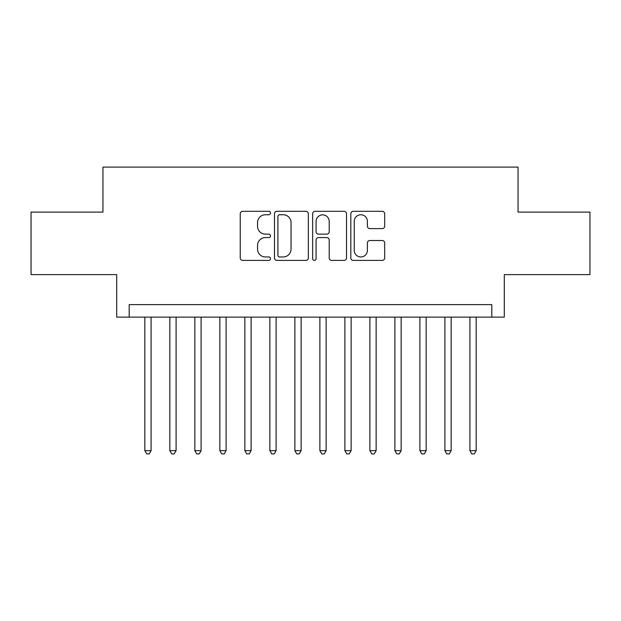 <?xml version="1.0" encoding="UTF-8"?>
<svg xmlns="http://www.w3.org/2000/svg" width="621" height="621" viewBox="0 0 621 621"><rect width="100%" height="100%" fill="white"/><g stroke="black" fill="none" stroke-linecap="round" stroke-linejoin="round"><path stroke-width="0.93" d="M270.492 213.026A1.716 1.716 0 0 0 268.769 211.311L242.695 211.311A2.453 2.453 0 0 0 240.242 213.764L240.242 257.948A2.453 2.453 0 0 0 242.695 260.401L268.769 260.401A1.716 1.716 0 0 0 270.492 258.685A1.716 1.716 0 0 0 268.769 256.962L265.4 256.962A7.856 7.856 0 0 1 257.544 249.106L257.544 245.427A7.856 7.856 0 0 1 265.4 237.571L268.769 237.571A1.716 1.716 0 0 0 270.492 235.856A1.716 1.716 0 0 0 268.769 234.14L265.4 234.14A7.856 7.856 0 0 1 257.544 226.285L257.544 222.597A7.856 7.856 0 0 1 265.4 214.742L268.769 214.742A1.716 1.716 0 0 0 270.492 213.026M382.233 228.613A2.453 2.453 0 0 0 384.686 226.16L384.686 213.764A2.453 2.453 0 0 0 382.233 211.311L353.271 211.311A2.453 2.453 0 0 0 350.818 213.764L350.818 257.948A2.453 2.453 0 0 0 353.271 260.401L382.233 260.401A2.453 2.453 0 0 0 384.686 257.948L384.686 242.974A2.453 2.453 0 0 0 382.233 240.521L369.837 240.521A2.453 2.453 0 0 0 367.384 242.974L367.384 250.395A6.567 6.567 0 0 1 360.817 256.962A6.567 6.567 0 0 1 354.249 250.395L354.249 221.309A6.567 6.567 0 0 1 360.817 214.742A6.567 6.567 0 0 1 367.384 221.309L367.384 226.16A2.453 2.453 0 0 0 369.837 228.613L382.233 228.613M491.801 317.129L504.299 317.129L504.299 274.614L589.95 274.614L589.95 212.095L518.054 212.095L518.054 167.088L102.946 167.088L102.946 212.095L31.05 212.095L31.05 274.614L116.701 274.614L116.701 317.129L491.801 317.129L491.801 304.624L129.199 304.624L129.199 317.129M308.35 213.764A2.453 2.453 0 0 0 305.897 211.311L276.935 211.311A2.453 2.453 0 0 0 274.482 213.764L274.482 257.948A2.453 2.453 0 0 0 276.935 260.401L305.897 260.401A2.453 2.453 0 0 0 308.35 257.948L308.35 213.764M315.103 211.311L344.065 211.311A2.453 2.453 0 0 1 346.518 213.764L346.518 257.948A2.453 2.453 0 0 1 344.065 260.401L331.668 260.401A2.453 2.453 0 0 1 329.215 257.948L329.215 240.024A2.453 2.453 0 0 0 326.762 237.571L318.542 237.571A2.453 2.453 0 0 0 316.081 240.024L316.081 258.685A1.716 1.716 0 0 1 314.366 260.401A1.716 1.716 0 0 1 312.65 258.685L312.65 213.764A2.453 2.453 0 0 1 315.103 211.311M279.636 214.742A1.716 1.716 0 0 0 277.913 216.465L277.913 255.247A1.716 1.716 0 0 0 279.636 256.962L283.192 256.962A7.856 7.856 0 0 0 291.047 249.106L291.047 222.597A7.856 7.856 0 0 0 283.192 214.742L279.636 214.742M329.215 221.433A6.567 6.567 0 0 0 322.648 214.866A6.567 6.567 0 0 0 316.081 221.433L316.081 231.68A2.453 2.453 0 0 0 318.542 234.14L326.762 234.14A2.453 2.453 0 0 0 329.215 231.68L329.215 221.433M144.833 317.129L144.833 450.66L151.082 450.66L151.082 317.129M151.082 450.66L149.203 453.912L146.703 453.912L144.833 450.66M169.836 317.129L169.836 450.66L176.092 450.66L176.092 317.129M176.092 450.66L174.214 453.912L171.714 453.912L169.836 450.66M194.847 317.129L194.847 450.66L201.095 450.66L201.095 317.129M201.095 450.66L199.217 453.912L196.717 453.912L194.847 450.66M219.85 317.129L219.85 450.66L226.106 450.66L226.106 317.129M226.106 450.66L224.228 453.912L221.728 453.912L219.85 450.66M244.86 317.129L244.86 450.66L251.109 450.66L251.109 317.129M251.109 450.66L249.231 453.912L246.731 453.912L244.86 450.66M269.863 317.129L269.863 450.66L276.112 450.66L276.112 317.129M276.112 450.66L274.241 453.912L271.742 453.912L269.863 450.66M294.874 317.129L294.874 450.66L301.123 450.66L301.123 317.129M301.123 450.66L299.244 453.912L296.745 453.912L294.874 450.66M319.877 317.129L319.877 450.66L326.126 450.66L326.126 317.129M326.126 450.66L324.255 453.912L321.756 453.912L319.877 450.66M344.888 317.129L344.888 450.66L351.137 450.66L351.137 317.129M351.137 450.66L349.258 453.912L346.759 453.912L344.888 450.66M369.891 317.129L369.891 450.66L376.14 450.66L376.14 317.129M376.14 450.66L374.269 453.912L371.769 453.912L369.891 450.66M394.894 317.129L394.894 450.66L401.15 450.66L401.15 317.129M401.15 450.66L399.272 453.912L396.772 453.912L394.894 450.66M419.905 317.129L419.905 450.66L426.153 450.66L426.153 317.129M426.153 450.66L424.283 453.912L421.783 453.912L419.905 450.66M444.908 317.129L444.908 450.66L451.164 450.66L451.164 317.129M451.164 450.66L449.286 453.912L446.786 453.912L444.908 450.66M469.918 317.129L469.918 450.66L476.167 450.66L476.167 317.129M476.167 450.66L474.297 453.912L471.797 453.912L469.918 450.66"/></g></svg>
